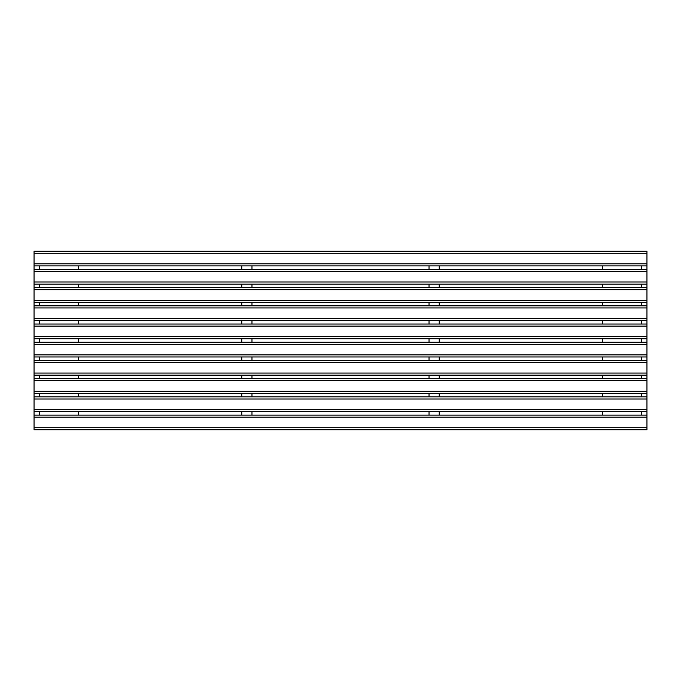 <?xml version="1.0" encoding="UTF-8"?>
<svg xmlns="http://www.w3.org/2000/svg" width="681" height="681" viewBox="0 0 681 681"><rect width="100%" height="100%" fill="white"/><g stroke="black" fill="none" stroke-linecap="round" stroke-linejoin="round"><path stroke-width="1.02" d="M439.245 265.905L439.245 269.404M439.245 284.113L439.245 287.612M439.245 302.321L439.245 305.829M439.245 320.538L439.245 324.037M439.245 338.746L439.245 342.254M439.245 356.963L439.245 360.462M439.245 375.171L439.245 378.679M439.245 393.388L439.245 396.887M439.245 411.596L439.245 415.095M429.03 415.095L429.03 411.596M429.03 396.887L429.03 393.388M429.03 378.679L429.03 375.171M429.03 360.462L429.03 356.963M429.03 342.254L429.03 338.746M429.03 324.037L429.03 320.538M429.03 305.829L429.03 302.321M429.03 287.612L429.03 284.113M429.03 269.404L429.03 265.905M602.685 265.905L602.685 269.404M602.685 284.113L602.685 287.612M602.685 302.321L602.685 305.829M602.685 320.538L602.685 324.037M602.685 338.746L602.685 342.254M602.685 356.963L602.685 360.462M602.685 375.171L602.685 378.679M602.685 393.388L602.685 396.887M602.685 411.596L602.685 415.095M646.95 415.095L646.95 251.195L34.05 251.195L34.05 429.805L646.95 429.805L646.95 415.095L34.05 415.095M251.97 415.095L251.97 411.596M251.97 396.887L251.97 393.388M251.97 378.679L251.97 375.171M251.97 360.462L251.97 356.963M251.97 342.254L251.97 338.746M251.97 324.037L251.97 320.538M251.97 305.829L251.97 302.321M251.97 287.612L251.97 284.113M251.97 269.404L251.97 265.905M241.755 265.905L241.755 269.404M241.755 284.113L241.755 287.612M241.755 302.321L241.755 305.829M241.755 320.538L241.755 324.037M241.755 338.746L241.755 342.254M241.755 356.963L241.755 360.462M241.755 375.171L241.755 378.679M241.755 393.388L241.755 396.887M241.755 411.596L241.755 415.095M78.315 265.905L78.315 269.404M78.315 284.113L78.315 287.612M78.315 302.321L78.315 305.829M78.315 320.538L78.315 324.037M78.315 338.746L78.315 342.254M78.315 356.963L78.315 360.462M78.315 375.171L78.315 378.679M78.315 393.388L78.315 396.887M78.315 411.596L78.315 415.095M646.95 411.596L34.05 411.596M646.95 396.887L34.05 396.887M646.95 393.388L34.05 393.388M646.95 378.679L34.05 378.679M646.95 375.171L34.05 375.171M646.95 360.462L34.05 360.462M646.95 356.963L34.05 356.963M646.95 342.254L34.05 342.254M646.95 338.746L34.05 338.746M646.95 324.037L34.05 324.037M646.95 320.538L34.05 320.538M646.95 305.829L34.05 305.829M646.95 302.321L34.05 302.321M646.95 287.612L34.05 287.612M646.95 284.113L34.05 284.113M646.95 269.404L34.05 269.404M646.95 265.905L34.05 265.905M641.502 265.905L641.502 269.404M641.502 284.113L641.502 287.612M641.502 302.321L641.502 305.829M641.502 320.538L641.502 324.037M641.502 338.746L641.502 342.254M641.502 356.963L641.502 360.462M641.502 375.171L641.502 378.679M641.502 393.388L641.502 396.887M641.502 411.596L641.502 415.095M39.498 265.905L39.498 269.404M39.498 284.113L39.498 287.612M39.498 302.321L39.498 305.829M39.498 320.538L39.498 324.037M39.498 338.746L39.498 342.254M39.498 356.963L39.498 360.462M39.498 375.171L39.498 378.679M39.498 393.388L39.498 396.887M39.498 411.596L39.498 415.095M646.95 427.711L34.05 427.711M646.95 417.198L34.05 417.198M646.95 409.494L34.05 409.494M646.95 398.989L34.05 398.989M646.95 391.286L34.05 391.286M646.95 380.773L34.05 380.773M646.95 373.069L34.05 373.069M646.95 362.564L34.05 362.564M646.95 354.861L34.05 354.861M646.95 344.356L34.05 344.356M646.95 336.644L34.05 336.644M646.95 326.139L34.05 326.139M646.95 318.436L34.05 318.436M646.95 307.931L34.05 307.931M646.95 300.227L34.05 300.227M646.95 289.714L34.05 289.714M646.95 282.011L34.05 282.011M646.95 271.506L34.05 271.506M646.95 263.802L34.05 263.802M646.95 253.289L34.05 253.289"/></g></svg>
